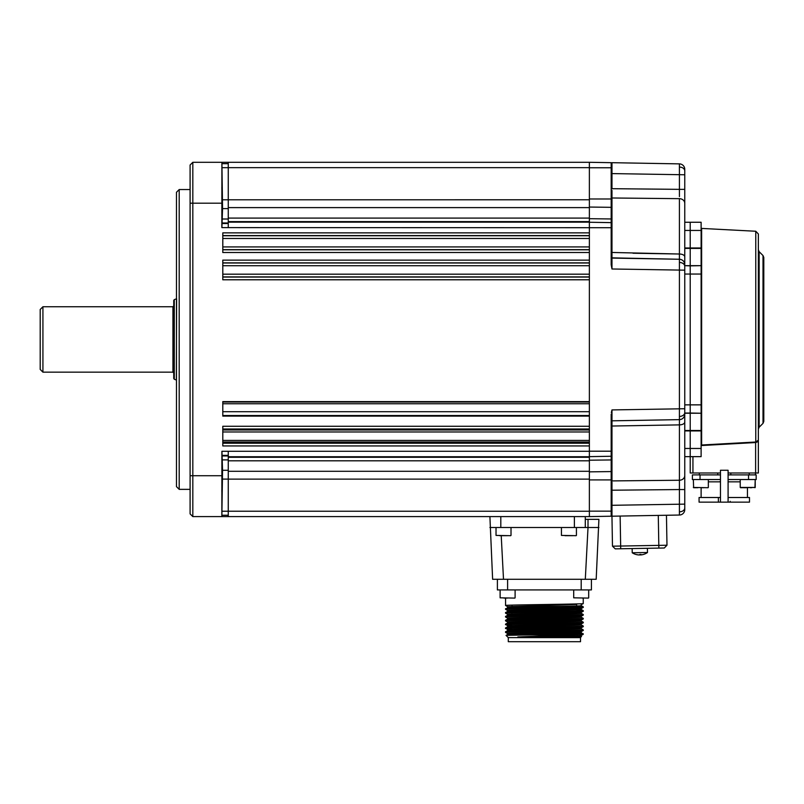 <?xml version="1.0" encoding="UTF-8"?>
<svg xmlns="http://www.w3.org/2000/svg" width="804" height="804" viewBox="0 0 804 804"><rect width="100%" height="100%" fill="white"/><g stroke="black" fill="none" stroke-linecap="round" stroke-linejoin="round"><path stroke-width="1.21" d="M221.844 187.463L222.266 211.995L221.844 187.463M222.276 466.903L221.834 491.435L222.276 466.903M179.202 489.355L176.468 486.621L176.468 192.277L179.202 189.553L179.202 489.355L190.096 489.355M179.202 189.553L190.096 189.553M221.894 227.612L222.547 208.608L221.904 162.297L589.372 162.297L589.372 232.869L222.798 232.869L222.798 252.526L589.372 252.526L589.372 260.124L222.798 260.124L222.798 279.782L589.372 279.782L589.372 401.618L222.798 401.618L222.798 416.1L589.372 416.1L589.372 426.281L222.798 426.281L222.798 445.939L589.372 445.939L589.372 516.6L221.864 516.6L222.537 470.29L221.934 451.285M589.372 442.029L222.798 442.029M222.798 429.969L589.372 429.969M228.256 515.243L221.894 515.243M192.819 516.6L190.096 513.877L190.096 165.021L192.819 162.297L192.819 516.6L221.864 516.6L221.904 451.285L228.256 451.285L228.256 516.6M192.819 162.297L221.864 162.297M221.904 162.297L221.864 227.612L228.256 227.612L228.256 222.165L589.372 222.165M228.256 162.297L228.256 222.165M228.256 163.664L221.934 163.664M585.282 519.334L598.9 519.334L596.186 579.292L492.621 579.292L489.907 516.6M585.302 579.292L588.015 527.504L598.9 527.504M588.015 519.334L588.015 527.504L574.388 527.504L574.388 516.6M500.812 516.6L500.812 527.504L574.388 527.504M500.812 527.504L489.907 527.504M585.282 516.6L585.282 527.504M572.84 535.685L571.011 535.685M570.77 535.685L565.021 535.685M507.435 535.685L499.616 535.685M505.354 535.685L501.445 535.685M582.418 598.096L583.804 598.096M507.475 598.096L503.847 598.096M505.565 608.759C503.163 608.115 585.644 607.472 583.242 606.829L583.232 607.412C585.724 608.035 503.133 608.678 505.565 609.321L507.625 607.553C505.334 606.93 583.473 606.296 581.202 605.653L581.202 604.739L583.232 603.573C585.724 604.196 503.133 604.839 505.565 605.472L507.625 606.678L576.649 604.427M505.565 605.472L505.565 598.096M583.242 603.553L583.242 598.096M581.181 605.633L583.232 606.819L576.689 606.477M517.836 636.929C538.64 636.446 582.93 635.964 581.202 635.482L581.202 636.396L568.006 636.929L517.836 636.929L583.242 634.296L581.181 632.537L581.202 631.642L577.131 631.341M583.242 629.894L583.242 630.457C585.724 631.09 503.133 631.733 505.565 632.376L505.575 631.793C503.093 631.17 585.684 630.527 583.242 629.894L581.181 628.698M583.232 626.628L581.181 627.813L581.202 628.708C583.473 629.351 505.334 629.994 507.605 630.627L507.605 629.713L505.565 627.974C503.093 627.331 585.684 626.688 583.242 626.045L583.232 626.628C585.724 627.251 503.133 627.894 505.565 628.537L511.656 628.879M583.242 626.045L581.181 624.849C583.473 625.512 505.334 626.145 507.605 626.788L507.605 625.874L505.565 624.125C503.093 623.492 585.684 622.849 583.242 622.206L583.242 622.768C585.724 623.412 503.133 624.045 505.565 624.688L511.726 625.04M583.242 618.366L583.232 618.939C585.724 619.562 503.133 620.206 505.565 620.849L505.575 620.266C503.093 619.643 585.684 619 583.242 618.366L581.181 617.16L581.202 616.276C583.473 616.899 505.334 617.542 507.605 618.186L507.605 619.09C505.334 618.467 583.473 617.824 581.202 617.181M583.242 614.517L583.242 615.08C585.724 615.723 503.133 616.366 505.565 617L505.575 616.427C503.093 615.804 585.684 615.16 583.242 614.517L581.181 613.321M505.565 613.161L505.565 612.598C503.093 611.955 585.684 611.321 583.242 610.678L583.232 611.261C585.724 611.874 503.133 612.517 505.565 613.161L507.625 614.356C505.334 613.703 583.473 613.06 581.202 612.417L581.202 613.341C583.473 613.985 505.334 614.618 507.605 615.261L507.605 614.346M576.769 610.879L579.202 610.96M583.242 610.678L576.759 610.316M583.232 634.316L581.181 635.492M566.448 634.889L532.369 634.889L583.242 633.733M583.242 630.457L581.181 631.653C583.473 632.276 505.334 632.919 507.605 633.552L507.605 634.467C505.334 633.833 583.473 633.19 581.202 632.557M505.565 627.974L507.625 626.768M583.242 622.768L581.181 623.964L581.202 624.869M505.565 624.125L507.625 622.929L507.605 622.025C505.334 621.391 583.473 620.748 581.202 620.105M583.242 615.08L581.181 616.276M505.565 612.598L507.625 611.402L507.605 610.497C505.334 609.854 583.473 609.221 581.202 608.578L581.202 609.492C583.473 610.135 505.334 610.779 507.605 611.422M581.181 636.376L580.518 637.612L580.518 641.703L508.289 641.703L508.289 637.612L506.048 635.371L507.625 634.456M507.605 629.713C505.334 629.07 583.473 628.437 581.202 627.793L577.061 627.502M507.605 622.949C505.334 622.306 583.473 621.663 581.202 621.03L581.202 620.115L583.232 618.939M507.605 607.563L507.605 606.658M507.605 625.874C505.334 625.231 583.473 624.587 581.202 623.944M577.212 635.763L577.192 634.637M577.071 628.085L577.051 626.959L577.071 628.085M576.8 612.718L576.78 611.603L576.8 612.718M576.699 607.191L576.679 605.965M576.659 605.04L576.639 603.915L576.659 605.04M512.078 605.111L512.047 606.357M511.937 612.809L511.917 614.045M511.766 622.658L511.746 623.773M511.434 641.703L577.372 641.703M576.709 607.754L576.729 608.879M580.518 637.612L508.289 637.612M532.369 634.889L506.048 635.371M581.533 636.597L568.006 636.929M591.412 589.915L591.412 579.292L591.412 589.915L497.395 589.915L497.395 579.292L497.395 589.915M42.924 372.162L40.2 369.428L40.2 309.47L42.924 306.746L42.924 372.162L172.93 372.162L172.93 306.746L173.744 305.932L173.744 339.449L173.744 300.405L174.287 299.641L174.287 379.267L173.744 378.493L173.744 339.449L173.744 372.976L172.93 372.162M679.42 196.618L679.41 163.875L611.975 162.689L611.975 173.594L611.181 173.594M611.975 190.397L611.975 268.988L611.181 264.717L611.181 227.713L228.256 227.612M666.456 515.264L666.978 545.233L664.305 548.006L666.978 545.233L666.456 515.264L666.978 545.233L664.305 548.006L615.251 548.861L612.477 546.187L666.978 545.233L664.305 548.006L666.978 545.233L666.456 515.264L679.41 515.032L679.42 420M611.181 188.689L679.41 189.352L611.975 188.689L611.975 173.594L684.767 174.769L684.767 170.92L684.767 222.256L690.214 222.256L690.214 274.043L690.214 265.863L684.767 265.662L690.214 265.662L684.767 265.662L684.767 509.585A5.447 5.447 0 0 1 679.41 515.032L589.372 516.6M611.321 412.653L611.975 409.919L684.767 408.744L684.767 414.191A5.447 5.447 0 0 1 679.41 419.638L679.41 254.014L632.979 253.23M684.767 256.838A5.447 2.824 180 0 0 679.41 254.014L679.41 198.668A5.447 4.663 180 0 1 684.767 203.332L684.767 264.707A5.447 5.447 0 0 0 679.41 259.26L611.975 257.853M611.975 409.919L611.975 420.824A0.814 0.814 0 0 0 611.181 421.638M611.975 482.119L611.975 516.208L611.181 516.228L611.181 479.908L589.372 479.908M611.975 162.689L679.41 163.875A5.447 5.447 0 0 1 684.767 169.322L684.767 170.92A5.447 3.859 0 0 0 679.45 167.061M611.181 414.181L611.181 456.26L589.372 456.642M228.256 451.285L589.372 451.285L589.372 199.784L222.467 199.804M611.181 456.26L611.181 479.908M611.181 471.576L589.372 471.858L589.372 460.2L611.181 459.948M589.372 222.256L611.181 222.638L611.181 227.713M589.372 162.297L611.181 162.679L611.181 222.638M611.181 218.959L589.372 218.698L589.372 207.05L611.181 207.331M690.214 413.035L701.118 413.236L690.214 413.035L690.214 274.043L690.214 413.035L684.767 413.035M684.767 430.502L701.118 430.502L701.118 413.236L690.214 413.236L690.214 430.924L684.767 430.924M701.118 448.471L701.118 430.924L690.214 430.924L690.214 456.642L684.767 456.642L690.214 456.642L690.214 448.471L701.118 448.471L701.118 456.642L690.214 456.642L690.214 472.993L720.464 472.993M679.41 481.184L679.42 482.289M679.42 482.862L679.42 485.234M679.42 485.716L679.41 489.556L611.181 490.219M611.975 197.814L611.975 196.749M679.42 257.079L679.42 258.466M684.767 189.352L679.41 189.352L679.42 192.598M679.42 193.694L679.42 196.035M679.42 420.442L679.42 421.819M679.42 422.984L679.41 424.884L611.975 426.03L611.975 424.442M611.975 420.824L679.41 419.638L611.975 420.824L611.975 480.913L679.41 480.239A5.447 4.663 180 0 0 684.767 475.576M611.975 489.525L611.975 483.706M684.767 504.128L611.181 505.314M679.45 262.456A5.447 3.859 0 0 1 684.767 266.305L684.767 270.164L611.975 268.988M611.181 257.27A0.814 0.814 0 0 0 611.975 258.084L679.41 259.26M611.181 451.195L589.372 451.195L589.372 479.124L228.256 479.124M763.8 339.449L763.8 421.447L763.006 423.376L763.006 255.531L763.8 257.451L763.8 339.449M755.77 231.25L758.353 233.974L758.353 440.16L755.77 442.542L755.77 231.25L701.631 228.416L701.631 445.004L755.77 442.019L758.353 440.16L757.428 441.557M690.214 265.863L701.118 265.662L701.118 413.236M701.118 230.436L690.214 230.436L690.214 222.256L701.118 222.256L701.118 248.406L690.214 248.406L701.118 247.984L701.118 265.863M701.631 445.004L701.118 445.697M684.767 413.236L690.214 413.236L690.214 430.502M684.767 248.406L690.214 248.406L690.214 265.662L701.118 265.662M684.767 230.436L690.214 230.436L690.214 247.984L701.118 247.984M755.599 442.029L755.77 442.542L757.68 441.738M757.72 441.687L758.323 440.481M732.735 443.295L724.494 443.748M690.214 430.924L690.214 448.471L684.767 448.471M758.353 440.16L758.353 472.993L728.092 472.993L728.092 474.903L756.172 474.903L756.172 479.536L756.172 474.903M740.223 479.536L740.223 487.445L755.217 487.445L740.584 487.716M720.464 481.837L708.334 481.837M701.118 487.716L701.118 497.505M720.464 502.138L720.464 470.27L728.092 470.27L728.092 502.138L728.092 497.505L728.092 502.138L699.068 502.138L699.068 497.505L720.464 497.505M747.449 487.716L747.449 497.505M740.223 481.837L728.092 481.837M717.741 472.993L717.741 474.903L720.464 474.903L700.023 474.903L700.023 479.536L720.464 479.536M699.339 472.993L699.339 474.903M728.092 501.324L728.092 497.505L749.489 497.505L749.489 502.138L728.092 502.138M728.092 470.27L728.092 497.505M730.826 472.993L730.826 474.903L728.092 474.903M755.489 472.993L755.489 474.903M719.419 481.837L720.464 481.445M700.023 474.903L692.395 474.903L692.395 479.536L700.023 479.536M692.395 474.903L692.395 479.536L692.395 474.903M728.092 479.536L756.172 479.536M697.802 487.716L693.711 487.716M708.063 487.716L693.349 487.445L708.063 487.716M703.882 487.716L701.46 487.716M750.182 487.716L751.579 487.716L750.182 487.716M746.323 487.716L743.861 487.716M611.955 516.208L612.477 546.187L615.251 548.861L612.477 546.187L611.955 516.208L620.135 516.067L620.708 548.77M642.778 554.609A13.578 12.794 64.6 0 1 642.034 554.77A13.628 13.628 0 0 0 647.481 552.509L632.225 552.77A13.628 13.628 0 0 0 636.185 554.529A12.432 1.276 -50.9 0 0 636.185 554.529A12.432 1.276 -50.9 0 0 636.245 554.539A12.432 1.276 -50.9 0 0 636.336 554.519A13.578 13.326 43 0 0 639.311 554.951A13.578 1.799 -83 0 0 639.773 554.458A12.432 9.467 8.1 0 0 640.979 554.438A13.578 1.799 81 0 1 640.657 554.931A13.578 13.326 43 0 0 643.592 554.398A12.432 1.276 48.9 0 1 643.582 554.398A12.432 1.276 48.9 0 1 643.522 554.408M642.034 554.77A13.578 12.794 64.6 0 1 640.748 554.921L640.748 554.921M639.894 554.8A13.578 4.12 -82.7 0 1 639.461 554.951A13.578 12.794 64.6 0 1 639.331 554.941M637.029 554.72A13.578 12.794 -66.6 0 0 637.743 554.84A13.578 12.794 -66.6 0 0 639.039 554.951L639.039 554.951A13.578 4.12 -82.7 0 1 638.999 554.951M639.632 554.67A13.578 4.12 80.7 0 0 640.326 554.931A13.578 12.794 -66.6 0 0 640.456 554.921M640.677 554.911A13.578 13.326 -45 0 1 640.476 554.931A13.578 1.799 81 0 1 640.004 554.469M639.11 554.941A13.578 1.799 -83 0 0 639.13 554.951A13.578 13.326 -45 0 1 636.175 554.529M589.372 249.652L222.798 249.652M222.798 249.803L589.372 249.803M222.798 246.928L589.372 246.928M589.372 235.592L222.798 235.592M222.798 235.753L589.372 235.753M589.372 238.476L222.798 238.476M589.372 262.848L222.798 262.848M222.798 263.008L589.372 263.008M589.372 265.722L222.798 265.722M222.798 274.184L589.372 274.184M589.372 276.898L222.798 276.898M222.798 277.058L589.372 277.058M222.798 402.01L589.372 402.01M589.372 403.749L222.798 403.749M222.798 411.708L589.372 411.708M589.372 415.527L222.798 415.527M222.798 443.215L589.372 443.215M589.372 429.004L222.798 429.004M222.798 431.979L589.372 431.979M589.372 440.431L222.798 440.431M228.256 455.938L222.467 455.938M228.256 455.376L221.924 455.376M228.256 459.888L222.547 459.888M228.256 470.29L222.537 470.29M228.256 479.104L222.457 479.104M589.372 511.243L221.894 511.223M221.452 203.181L190.096 203.181M221.472 475.727L190.096 475.727M589.372 456.742L228.256 456.742M228.256 457.295L589.372 457.295M589.372 460.813L228.256 460.813M228.256 471.295L589.372 471.295M589.372 167.654L228.256 167.654M589.372 207.613L228.256 207.613M228.256 218.085L589.372 218.085M589.372 221.602L228.256 221.602M228.256 223.532L221.894 223.532M228.256 222.969L222.457 222.969M228.256 219.01L222.537 219.01M228.256 208.608L222.547 208.608M228.256 167.674L221.924 167.674M501.224 535.685L503.505 579.292M561.433 527.504L561.433 535.414L576.156 535.685M496.028 527.504L496.028 535.414L510.741 535.685M573.704 589.915L573.704 597.824L588.417 598.096M500.118 589.915L500.118 597.824L514.831 598.096M507.605 589.915L507.605 579.292M581.202 579.292L581.202 589.915M174.287 379.267L176.337 380.011L176.619 298.847M611.975 165.885A0.814 0.583 0 0 1 611.181 165.312M611.975 261.28A0.814 0.583 0 0 1 611.181 260.697M679.45 511.836A5.447 3.859 0 0 0 684.767 507.987M679.45 416.452A5.447 3.859 0 0 0 684.767 412.593M611.975 417.628A0.814 0.583 0 0 0 611.181 418.201M611.975 513.012A0.814 0.583 0 0 0 611.181 513.595M589.372 511.153L611.181 511.153M589.372 198.99L611.181 198.99M611.181 167.755L589.372 167.755M684.767 247.984L690.214 247.984M701.118 274.043L684.767 274.043M684.767 404.864L701.118 404.864M632.979 425.678L679.41 424.884A5.447 2.824 180 0 0 684.767 422.06M611.975 480.913A0.814 0.693 -0 0 0 611.181 481.616M611.975 426.03L611.181 426.452M684.767 489.556L679.41 489.556M679.41 198.668L611.975 197.985A0.814 0.693 0 0 1 611.181 197.292M611.181 252.446L679.41 254.014M763.006 255.531L759.147 251.672L759.147 427.225L758.353 429.155M692.937 456.642L692.937 472.993M755.619 472.993L755.619 442.542L701.138 445.557M730.183 501.324L730.183 502.138M718.374 502.138L718.374 497.505M749.217 472.993L749.217 474.903M748.534 474.903L748.534 479.536M658.285 515.404L658.858 548.097M576.428 527.504L576.428 535.414M511.012 527.504L511.012 535.414M588.689 589.915L588.689 597.824M515.103 589.915L515.103 597.824M583.232 607.412L581.181 608.598M505.575 609.331L507.625 610.517M583.232 611.261L581.181 612.437M505.575 617.02L507.625 618.206M505.575 620.859L507.625 622.045M505.575 632.396L507.625 633.572M505.575 631.793L507.625 630.617M583.232 622.185L581.181 621.01M505.575 620.266L507.625 619.09M505.575 616.427L507.625 615.241M583.232 610.658L581.181 609.482M174.287 299.641L176.337 298.887M172.93 306.746L42.924 306.746M759.147 251.672L758.353 249.742M763.006 423.376L759.147 427.225M701.631 228.416L701.118 227.874M755.217 487.445L755.217 479.536L754.946 487.716M708.334 479.536L708.334 487.445M693.349 479.536L693.621 487.716M647.411 548.298L647.481 552.509L647.411 548.298M636.195 554.529A13.628 13.628 0 0 0 637.743 554.84M632.145 548.569L632.225 552.77M643.582 554.398A13.628 13.628 0 0 0 647.481 552.509"/></g></svg>
